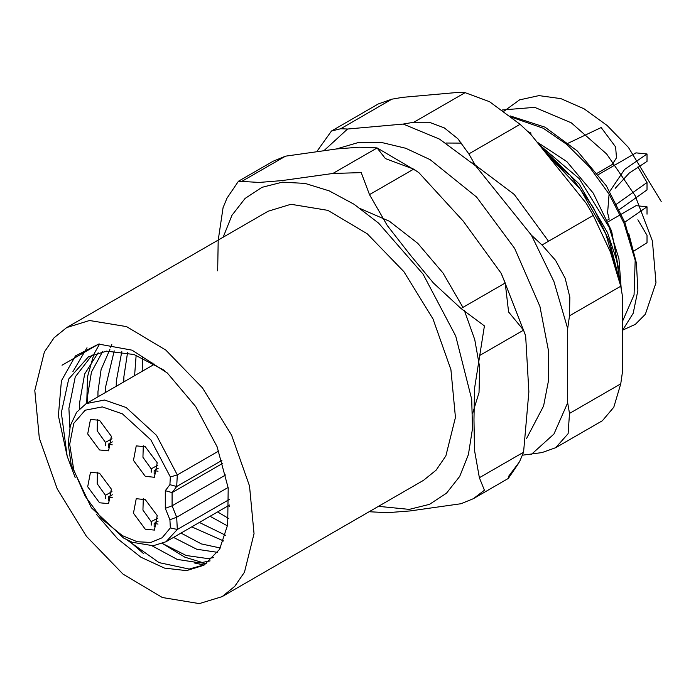 <?xml version="1.0" encoding="UTF-8"?>
<svg xmlns="http://www.w3.org/2000/svg" width="696" height="696" viewBox="0 0 696 696"><rect width="100%" height="100%" fill="white"/><g stroke="black" fill="none" stroke-linecap="round" stroke-linejoin="round"><path stroke-width="1.04" d="M217.7 270.805L218.187 240.285L223.033 207.678L227 198.212L238.476 181.238L259.147 182.413L281.776 180.621L332.879 173.452L361.18 172.591L369.498 194.593L387.298 225.591L409.9 254.562L433.425 282.985L461.039 308.476L484.442 325.919L474.489 388.681L474.019 419.714L474.489 450.199L479.353 477.717L484.442 490.262L473.35 498.701L508.341 478.422L508.619 476.299L519.555 461.692L523.523 452.217L528.847 391.865L525.654 336.011L523.523 330.165L508.619 311.956L505.209 282.976L501.007 273.093L463.223 221.032L418.983 172.782L413.668 169.093L385.366 158.627L377.032 147.944L359.223 147.169L336.612 148.961L285.508 156.13L273.197 161.202L238.476 181.247M473.35 498.701L461.039 503.765L409.935 510.934L387.289 512.726L369.071 511.76M622.581 321.169L634.091 294.974L635.213 260.208L624.904 222.589L606.303 185.71L577.21 150.971L545.09 127.159L510.098 115.91M635.213 260.208L623.964 223.129L609.278 194.358L589.608 167.136L566.77 144.403L543.219 128.238L511.934 117.398M620.928 287.178L616.673 260.078L607.521 232.621L579.255 184.127L540.287 146.177M616.943 270.988L605.659 233.699L580.333 189.103L545.29 152.407M75.212 477.543L67.147 456.141L61.37 412.772L68.73 378.989L88.357 356.918L106.532 351.106L134.041 354.525L164.308 370.385M92.246 354.916L75.264 376.901L68.939 408.404L69.861 427.387M126.724 539.765L159.149 562.655L189.164 569.084L204.937 564.647M67.147 456.141L58.36 415.712L61.387 380.808L75.403 355.891L98.649 344.111L132.049 350.201L167.301 372.943L195.776 406.629L217.056 446.693L228.218 487.957L227.679 524.749L219.579 549.344L203.971 565.222L186.528 570.607L164.526 568.127L140.931 557.235L117.615 538.8L96.422 514.283M102.564 351.689L91.411 372.116L87.244 397.834L87.218 403.019M162.455 543.454L186.136 555.53L207.469 558.514L213.42 557.679M210.096 560.872L199.909 562.881L177.21 559.436L152.067 545.821M79.683 408.674L79.683 402.201L84.686 374.039L98.145 352.75M114.248 350.836L105.557 387.263L105.531 392.448M180.995 533.04L201.414 543.889L220.336 548.013M217.674 552.346L196.672 549.257L173.434 537.408M97.962 396.807L97.988 391.63L101.077 369.541L109.246 350.888M127.499 352.672L123.862 376.693L123.836 381.878M199.308 522.47L225.487 535.224M223.599 540.931L191.739 526.837M116.276 386.245L116.302 381.06L121.809 351.558M142.715 357.857L142.149 371.307M217.613 511.899L228.706 518.563M227.505 525.932L210.053 516.267M134.58 375.675L136.146 355.238M229.48 506.453L228.358 505.696M152.894 365.104L152.876 363.007M199.343 603.641L222.094 596.62L234.743 586.415L244.479 572.199L254.031 533.658L249.542 485.947L231.568 435.174L202.423 387.855L165.848 350.045L126.524 326.598L89.488 320.517L66.738 327.538L54.088 337.743L44.353 351.959L34.8 390.491L39.298 438.21L57.263 488.983L86.408 536.303L122.983 574.113L162.307 597.56L199.343 603.641M66.738 327.538L268.134 211.262L290.885 204.241L327.92 210.322L367.244 233.769L403.819 271.579L432.964 318.899L450.93 369.672L455.428 417.391L445.875 455.923L436.14 470.139L423.49 480.344L222.094 596.62M194.114 562.933L204.067 565.1M200.961 562.794L206.294 563.777M69.365 422.524L69.992 426.857M129.125 540.94L143.889 553.851M536.938 142.01L566.831 161.585L593.279 193.131L611.601 231.089L618.587 268.769M347.574 129.047L403.262 124.071L413.876 122.218L465.119 92.638L458.185 92.359L402.505 97.336L391.883 99.18L340.649 128.76L347.574 129.047L324.58 150.066M531.422 454.384L553.929 434.069L567.658 402.827L569.502 413.467L620.736 383.887L613.82 407.264L602.432 420.723L555.634 447.745L542.036 452.539L522.496 455.184M620.736 383.887L622.581 371.116L622.581 296.87L620.736 286.239L569.502 315.819L567.658 328.582L567.658 402.827M567.658 328.582L553.929 281.488L531.422 235.187L542.036 245.035L593.279 215.456L586.345 203.476L530.665 134.206L520.043 124.349L468.808 153.929L475.733 165.918L531.422 235.187M475.733 165.918L439.498 139.139L403.262 124.071M555.634 447.745L568.11 433.669L569.502 413.467M340.649 128.76L331.487 130.996L317.42 150.797M331.487 130.996L378.293 103.974L391.883 99.18M468.808 153.929L457.864 138.765L444.344 127.89L429.301 122.244L413.876 122.218M465.119 92.638L489.584 101.686L520.043 124.349M569.502 315.819L569.867 297.175L565.126 278.2L555.599 260.356L542.036 245.035M593.279 215.456L610.401 251.935L620.736 286.239M145.334 499.606L136.268 498.701L133.493 513.23L145.334 529.204L154.39 530.1L157.174 515.571L145.334 499.606M99.563 473.176L90.497 472.28L87.722 486.8L99.563 502.773L108.619 503.669L111.404 489.149L99.563 473.176M145.334 446.754L136.268 445.849L133.493 460.378L145.334 476.351L154.39 477.247L157.174 462.718L145.334 446.754M99.563 420.323L90.497 419.427L87.722 433.947L99.563 449.921L108.619 450.817L111.404 436.296L99.563 420.323M619.344 209.583L646.993 189.886L646.993 182.491L637.841 166.927M607.486 220.136L609.157 219.179L607.625 212.785L609.096 194.062M609.757 191.391L624.59 169.485L646.993 153.946L635.987 152.859L598.351 174.592M158.14 468.312L154.12 470.522L157.975 471.244M154.12 473.933L154.12 470.522M143.254 445.745L142.976 457.263L151.189 468.834L157.774 465.198M615.151 188.329L629.184 173.113L646.993 161.35L646.993 153.946M615.351 204.972L646.993 182.491M151.189 468.834L151.189 472.245M633.543 251.239L646.993 242.739L646.993 235.344L637.841 219.788M624.747 222.198L646.993 206.799L635.987 205.712L621.406 214.133M158.14 521.165L154.12 523.375L157.975 524.097M154.12 526.785L154.12 523.375M143.254 498.597L142.976 510.116L151.189 521.687L157.774 518.05M646.993 214.203L646.993 206.799M151.189 521.687L151.189 525.097M597.272 173.182L612.219 164.552L616.482 157.809L615.595 146.917L601.213 127.525L568.397 143.132M97.483 419.323L97.205 430.841L105.418 442.404L112.004 438.776M105.418 442.404L105.418 445.814M112.361 441.882L108.35 444.1L112.204 444.822M108.35 447.502L108.35 444.1M97.483 472.175L97.205 483.694L105.418 495.256L112.004 491.628M105.418 495.256L105.418 498.667M112.361 494.734L108.35 496.953L112.204 497.675M108.35 500.354L108.35 496.953M472.662 413.18L478.987 392.614L479.727 367.584L474.785 339.665L464.423 310.634M462.944 307.38L443.039 273.023L417.757 243.356L389.395 221.206L360.528 208.704M111.812 344.485L110.69 347.217M109.985 349.114L109.507 350.488M99.641 344.033L94.186 353.551M93.873 354.22L87.539 376.736L86.765 403.28M162.42 543.463L184.744 557.157L206.321 563.751M87.043 347.722L72.897 371.629M69.417 423.125L69.974 426.918M129.047 540.896L143.672 553.694M98.649 344.111L62.031 365.252M661.2 201.475L628.41 147.421L607.069 125.463L584.101 108.854L560.933 98.675L538.982 95.596L519.607 99.859L503.982 111.203M622.581 330.2L635.326 324.38L645.401 314.227L655.971 282.767L652.413 240.955L635.109 195.567L606.642 153.946L571.355 122.844L534.693 107.332L502.321 109.994M622.581 330.235L633.16 313.287L637.901 290.371L636.422 263.123L628.766 233.482M618.605 276.973L609.818 242.243L593.253 207.295L570.424 175.549L543.445 150.101M531.039 133.154L527.768 131.448M461.631 143.124L445.962 143.054M548.57 241.268L514.222 194.445L472.384 162.934M223.138 237.24L231.899 215.334L245.044 198.464L262.07 187.276L282.332 182.204L305.005 183.431L329.243 190.904L354.116 204.32L378.668 223.181L423.09 274.128L455.75 335.985L471.679 399.339L472.488 428.527L468.434 454.54L459.673 476.377L446.527 493.194L429.519 504.339L409.283 509.402L378.493 506.323M614.968 264.671L611.192 248.594M567.605 173.487L548.465 156.348M621.145 288.318L618.909 258.651L609.13 227.348L579.263 178.724L538.852 144.385M523.523 330.165L479.353 355.665M461.039 308.476L505.209 282.976M479.353 477.717L523.523 452.217M285.508 156.13L241.338 181.63M413.668 169.093L369.498 194.593M332.879 173.452L377.049 147.952M229.315 499.458L177.323 529.473L165.979 541.714L153.198 545.734L132.257 542.288L123.523 538.017L91.394 507.715L71.183 464.78L68.217 443.709L70.296 425.708L76.664 412.232L86.234 403.584L104.531 400.035L126.106 407.534L156.513 435.357L177.323 474.959L218.735 451.043M170.329 476.917L150.875 439.898L122.444 413.876L102.269 406.864L85.164 410.179L73.733 423.333L69.713 444.318L73.733 469.939L85.164 496.292L102.269 519.364L122.444 535.65L137.26 541.749L150.875 542.454L162.203 537.712L170.329 527.899L169.928 519.712L165.309 508.341L165.309 490.68L169.928 484.642L170.329 476.917L177.323 474.959L176.714 486.539L172.095 492.577L222.833 463.284M225.835 474.803L172.095 505.827L176.714 517.189L228.157 487.487M221.954 460.421L176.714 486.539L169.928 484.642M165.309 490.68L172.095 492.577L172.095 505.827L165.309 508.341M169.928 519.712L176.714 517.189L177.323 529.473L170.329 527.899M377.032 147.944L417.739 171.86M501.929 274.911L525.323 334.82M518.868 462.953L508.341 478.422M548.648 156.574L568.31 174.278M610.879 247.637L614.846 264.297M336.203 148.996L357.857 142.645L381.338 142.454L405.681 148.248L430.119 159.61L476.612 197.055L514.701 248.455L539.896 306.44L548.613 351.48L548.578 380.051L543.585 406.029L526.628 438.376M165.979 541.714L229.48 505.052M86.234 403.584L154.686 364.06M608.165 221.78L620.275 214.786"/></g></svg>

